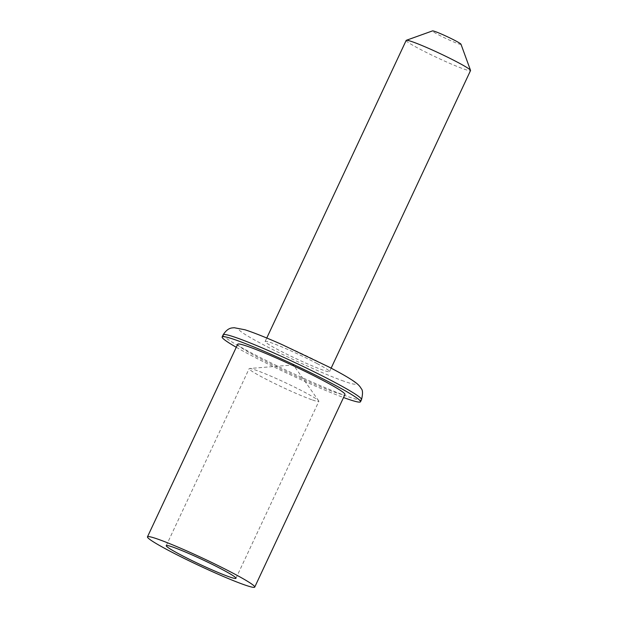 <?xml version="1.0" encoding="UTF-8"?>
<svg xmlns="http://www.w3.org/2000/svg" width="618" height="618" viewBox="0 0 618 618"><rect width="100%" height="100%" fill="white"/><g stroke="black" fill="none" stroke-linecap="round" stroke-linejoin="round"><path stroke-width="0.46" stroke-dasharray="3.09 2.32" d="M316.926 363.477A35.535 2.472 25.1 0 1 329.525 371.596A35.535 2.472 25.1 0 1 296.292 358.764A35.535 2.472 25.1 0 1 265.161 341.453A35.535 2.472 25.1 0 1 283.562 347.64A35.535 2.472 25.1 0 1 316.926 363.477M311.688 399.699A38.494 2.681 25.1 0 1 272.26 382.326A38.494 2.681 25.1 0 1 249.139 368.676A38.494 2.681 25.1 0 1 249.533 368.506A38.494 2.681 25.1 0 1 285.137 382.581A38.494 2.681 25.1 0 1 318.741 400.928A38.494 2.681 25.1 0 1 318.857 401.337A38.494 2.681 25.1 0 1 311.688 399.699M237.691 344.241A59.228 4.117 -154.9 0 0 258.687 357.776A59.228 4.117 -154.9 0 0 333.921 391.966A59.228 4.117 -154.9 0 0 344.96 394.485M236.269 347.277A76.4 5.315 -154.9 0 0 343.538 397.529M406.173 40.425A35.535 2.472 -154.9 0 0 418.765 48.544A35.535 2.472 -154.9 0 0 463.909 69.061A35.535 2.472 -154.9 0 0 470.53 70.576M460.997 44.249A15.767 1.097 25.1 0 1 458.062 43.662A15.767 1.097 25.1 0 1 441.445 36.307A15.767 1.097 25.1 0 1 432.5 30.9M223.144 334.817A76.4 5.315 -154.9 0 0 269.031 361.901A76.4 5.315 -154.9 0 0 347.277 396.377A76.4 5.315 -154.9 0 0 361.515 399.63M343.77 381.159A64.558 4.488 25.1 0 1 243.314 333.264A64.558 4.488 25.1 0 1 304.944 355.149A64.558 4.488 25.1 0 1 343.77 381.159M329.525 371.596L331.132 368.166M265.161 341.453L266.767 338.015M318.741 400.928L293.403 364.929L249.533 368.506M235.96 578.309L318.857 401.337M166.242 545.648L249.139 368.676"/><path stroke-width="0.93" d="M228.784 576.664A38.494 2.681 -154.9 0 0 235.96 578.309A38.494 2.681 -154.9 0 0 202.233 559.553A38.494 2.681 -154.9 0 0 166.242 545.648A38.494 2.681 -154.9 0 0 179.884 554.439A38.494 2.681 -154.9 0 0 228.784 576.664M254.732 587.1L344.96 394.485A59.228 4.117 -154.9 0 0 293.071 365.632A59.228 4.117 -154.9 0 0 237.691 344.241L147.47 536.849A59.228 4.117 -154.9 0 0 183.044 557.845A59.228 4.117 -154.9 0 0 243.693 584.574A59.228 4.117 -154.9 0 0 254.732 587.1A59.228 4.117 -154.9 0 0 202.851 558.247A59.228 4.117 -154.9 0 0 147.47 536.849M343.538 397.529A76.4 5.315 -154.9 0 0 346.273 398.517A76.4 5.315 -154.9 0 0 360.51 401.777A76.4 5.315 -154.9 0 0 293.581 364.55A76.4 5.315 -154.9 0 0 222.14 336.957A76.4 5.315 -154.9 0 0 236.269 347.277M331.132 368.166L470.53 70.576A35.535 2.472 -154.9 0 0 470.53 70.382A35.535 2.472 -154.9 0 0 457.938 62.457A35.535 2.472 -154.9 0 0 425.601 47.053A35.535 2.472 -154.9 0 0 406.327 40.301A35.535 2.472 -154.9 0 0 406.173 40.425L266.767 338.015M406.327 40.301L432.5 30.9A15.767 1.097 25.1 0 1 447.185 36.647A15.767 1.097 25.1 0 1 460.997 44.249L470.53 70.382M360.51 401.777L361.515 399.63A76.4 5.315 -154.9 0 0 294.585 362.411A76.4 5.315 -154.9 0 0 223.144 334.817L222.14 336.957M361.515 399.63C362.928 393.728 362.828 390.058 361.213 388.622C360.217 386.629 358.363 384.605 355.651 382.557C350.282 378.61 341.121 373.295 328.173 366.628L281.893 344.512C266.095 337.528 253.789 332.615 244.967 329.773L234.114 327.71C232.716 328.166 228.328 326.767 223.144 334.817"/></g></svg>
